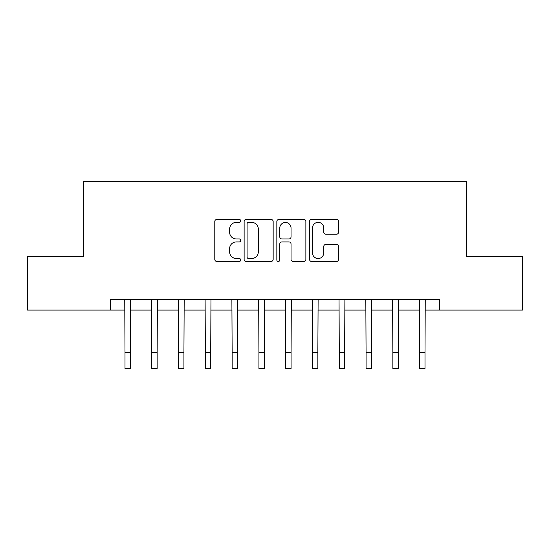 <?xml version="1.0" encoding="UTF-8"?>
<svg xmlns="http://www.w3.org/2000/svg" width="550" height="550" viewBox="0 0 550 550"><rect width="100%" height="100%" fill="white"/><g stroke="black" fill="none" stroke-linecap="round" stroke-linejoin="round"><path stroke-width="0.82" d="M240.714 220.887A1.471 1.471 0 0 0 239.243 219.416L216.893 219.416A2.104 2.104 0 0 0 214.789 221.519L214.789 259.38A2.104 2.104 0 0 0 216.893 261.477L239.243 261.477A1.471 1.471 0 0 0 240.714 260.006A1.471 1.471 0 0 0 239.243 258.534L236.349 258.534A6.731 6.731 0 0 1 229.618 251.804L229.618 248.648A6.731 6.731 0 0 1 236.349 241.917L239.243 241.917A1.471 1.471 0 0 0 240.714 240.446A1.471 1.471 0 0 0 239.243 238.975L236.349 238.975A6.731 6.731 0 0 1 229.618 232.244L229.618 229.089A6.731 6.731 0 0 1 236.349 222.358L239.243 222.358A1.471 1.471 0 0 0 240.714 220.887M336.469 234.238A2.104 2.104 0 0 0 338.573 232.141L338.573 221.519A2.104 2.104 0 0 0 336.469 219.416L311.651 219.416A2.104 2.104 0 0 0 309.547 221.519L309.547 259.38A2.104 2.104 0 0 0 311.651 261.477L336.469 261.477A2.104 2.104 0 0 0 338.573 259.38L338.573 246.544A2.104 2.104 0 0 0 336.469 244.441L325.847 244.441A2.104 2.104 0 0 0 323.744 246.544L323.744 252.911A5.624 5.624 0 0 1 318.12 258.534A5.624 5.624 0 0 1 312.489 252.911L312.489 227.982A5.624 5.624 0 0 1 318.12 222.358A5.624 5.624 0 0 1 323.744 227.982L323.744 232.141A2.104 2.104 0 0 0 325.847 234.238L336.469 234.238M110.536 310.09L27.5 310.09L27.5 256.52L83.751 256.52L83.751 181.521L466.249 181.521L466.249 256.52L522.5 256.52L522.5 310.09L439.464 310.09L439.464 299.372L110.536 299.372L110.536 310.09L125.001 310.09M273.157 221.519A2.104 2.104 0 0 0 271.054 219.416L246.235 219.416A2.104 2.104 0 0 0 244.131 221.519L244.131 259.38A2.104 2.104 0 0 0 246.235 261.477L271.054 261.477A2.104 2.104 0 0 0 273.157 259.38L273.157 221.519M278.946 219.416L303.765 219.416A2.104 2.104 0 0 1 305.869 221.519L305.869 259.38A2.104 2.104 0 0 1 303.765 261.477L293.143 261.477A2.104 2.104 0 0 1 291.039 259.38L291.039 244.021A2.104 2.104 0 0 0 288.936 241.917L281.889 241.917A2.104 2.104 0 0 0 279.785 244.021L279.785 260.006A1.471 1.471 0 0 1 278.314 261.477A1.471 1.471 0 0 1 276.843 260.006L276.843 221.519A2.104 2.104 0 0 1 278.946 219.416M130.357 310.09L151.786 310.09M157.142 310.09L178.571 310.09M183.927 310.09L205.356 310.09M210.712 310.09L232.141 310.09M237.497 310.09L258.926 310.09M264.289 310.09L285.711 310.09M291.074 310.09L312.503 310.09M317.859 310.09L339.288 310.09M344.644 310.09L366.073 310.09M371.429 310.09L392.858 310.09M398.214 310.09L419.643 310.09M424.999 310.09L439.464 310.09M248.552 222.358A1.471 1.471 0 0 0 247.081 223.829L247.081 257.063A1.471 1.471 0 0 0 248.552 258.534L251.597 258.534A6.731 6.731 0 0 0 258.328 251.804L258.328 229.089A6.731 6.731 0 0 0 251.597 222.358L248.552 222.358M291.039 228.092A5.624 5.624 0 0 0 285.409 222.461A5.624 5.624 0 0 0 279.785 228.092L279.785 236.871A2.104 2.104 0 0 0 281.889 238.975L288.936 238.975A2.104 2.104 0 0 0 291.039 236.871L291.039 228.092M124.747 299.372L125.001 352.413L130.357 352.413L130.611 299.372M125.001 352.413L125.001 368.479L130.357 368.479L130.357 352.413M151.532 299.372L151.786 352.413L157.142 352.413L157.396 299.372M151.786 352.413L151.786 368.479L157.142 368.479L157.142 352.413M178.317 299.372L178.571 352.413L183.927 352.413L184.181 299.372M178.571 352.413L178.571 368.479L183.927 368.479L183.927 352.413M205.102 299.372L205.356 352.413L210.712 352.413L210.966 299.372M205.356 352.413L205.356 368.479L210.712 368.479L210.712 352.413M231.887 299.372L232.141 352.413L237.497 352.413L237.751 299.372M232.141 352.413L232.141 368.479L237.497 368.479L237.497 352.413M258.672 299.372L258.926 352.413L264.289 352.413L264.543 299.372M258.926 352.413L258.926 368.479L264.289 368.479L264.289 352.413M285.457 299.372L285.711 352.413L291.074 352.413L291.328 299.372M285.711 352.413L285.711 368.479L291.074 368.479L291.074 352.413M312.249 299.372L312.503 352.413L317.859 352.413L318.113 299.372M312.503 352.413L312.503 368.479L317.859 368.479L317.859 352.413M339.034 299.372L339.288 352.413L344.644 352.413L344.898 299.372M339.288 352.413L339.288 368.479L344.644 368.479L344.644 352.413M365.819 299.372L366.073 352.413L371.429 352.413L371.683 299.372M366.073 352.413L366.073 368.479L371.429 368.479L371.429 352.413M392.604 299.372L392.858 352.413L398.214 352.413L398.468 299.372M392.858 352.413L392.858 368.479L398.214 368.479L398.214 352.413M419.389 299.372L419.643 352.413L424.999 352.413L425.253 299.372M419.643 352.413L419.643 368.479L424.999 368.479L424.999 352.413"/></g></svg>
